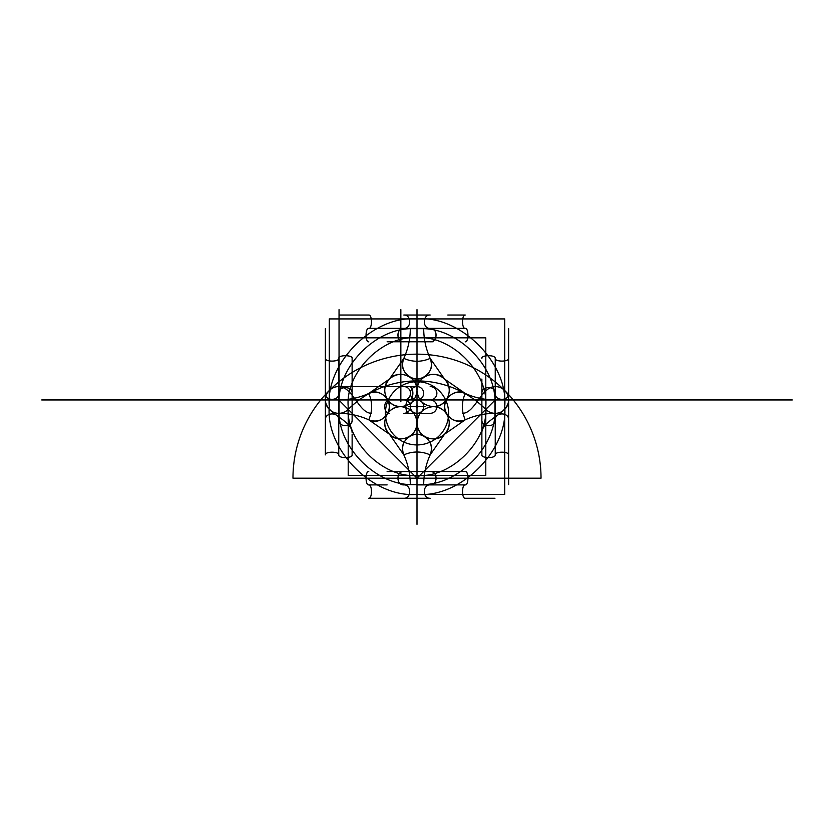 <?xml version="1.0" encoding="UTF-8"?>
<svg xmlns="http://www.w3.org/2000/svg" width="834" height="834" viewBox="0 0 834 834"><rect width="100%" height="100%" fill="white"/><g stroke="black" fill="none" stroke-linecap="round" stroke-linejoin="round"><path stroke-width="1.25" d="M417 318.932L329.294 318.932L329.294 406.638C325.375 363.249 373.611 315.012 417 318.932L504.706 318.932L417 318.932C460.389 315.012 508.625 363.249 504.706 406.638L504.706 494.343L417 494.343C373.611 498.263 325.375 450.026 329.294 406.638C325.375 363.249 373.611 315.012 417 318.932C460.389 315.012 508.625 363.249 504.706 406.638L504.706 318.932L504.706 406.638C508.625 450.026 460.389 498.263 417 494.343C373.611 498.263 325.375 450.026 329.294 406.638L329.294 318.932L417 318.932M485.784 406.638L485.784 475.422L485.784 406.638C488.86 440.675 451.038 478.497 417 475.422L485.784 475.422L417 475.422C382.962 478.497 345.14 440.675 348.216 406.638L348.216 475.422L348.216 406.638C345.14 372.61 382.962 334.778 417 337.853L485.784 337.853L417 337.853C451.038 334.778 488.86 372.61 485.784 406.638L485.784 337.853L485.784 406.638C488.86 440.675 451.038 478.497 417 475.422L348.216 475.422L417 475.422C382.962 478.497 345.14 440.675 348.216 406.638C345.14 372.61 382.962 334.778 417 337.853L348.216 337.853L417 337.853C451.038 334.778 488.86 372.61 485.784 406.638M504.706 494.343L504.706 406.638C508.625 450.026 460.389 498.263 417 494.343L504.706 494.343M430.177 315.023C422.338 314.606 422.338 328.804 430.177 328.398C422.338 328.804 422.338 314.606 430.177 315.023L403.823 315.023C411.662 314.606 411.662 328.804 403.823 328.398C411.662 328.804 411.662 314.606 403.823 315.023L430.177 315.023M433.148 341.773L430.177 341.773C438.017 342.18 438.017 327.981 430.177 328.398L465.236 328.398C461.64 328.804 461.64 314.606 465.236 315.023L447.795 315.023L465.236 315.023C461.64 314.606 461.64 328.804 465.236 328.398C469.073 328.116 468.52 342.857 465.236 341.773L465.236 341.773C468.833 342.18 468.833 327.981 465.236 328.398L430.177 328.398C438.528 328.116 437.329 342.857 430.177 341.773L403.823 341.773C395.983 342.18 395.983 327.981 403.823 328.398L368.764 328.398C372.36 328.804 372.36 314.606 368.764 315.023C372.36 314.606 372.36 328.804 368.764 328.398C365.167 327.981 365.167 342.18 368.764 341.773L368.764 341.773C365.48 342.857 364.927 328.116 368.764 328.398L403.823 328.398C395.472 328.116 396.671 342.857 403.823 341.773L433.148 341.773M387.132 341.773L417 341.773L387.132 341.773M368.764 315.023L339.042 315.023L368.764 315.023M400.852 328.398L368.764 328.398L400.852 328.398M433.148 328.398L409.358 328.398L433.148 328.398M400.852 341.773L417 341.773L400.852 341.773M495.24 393.46C494.833 401.3 509.032 401.3 508.615 393.46L508.615 399.955L508.615 393.46C509.032 401.3 494.833 401.3 495.24 393.46L495.24 419.815C494.833 411.975 509.032 411.975 508.615 419.815L508.615 393.46L508.615 419.815C509.032 411.975 494.833 411.975 495.24 419.815C495.657 427.665 481.458 427.665 481.864 419.815C480.78 426.966 495.521 428.176 495.24 419.815L495.24 454.874C494.833 451.277 509.032 451.277 508.615 454.874L508.615 437.443L508.615 454.874C509.032 451.277 494.833 451.277 495.24 454.874C495.657 458.481 481.458 458.481 481.864 454.874L481.864 454.874C480.78 458.158 495.521 458.71 495.24 454.874L495.24 358.401C494.833 361.998 509.032 361.998 508.615 358.401L508.615 328.679L508.615 358.401C509.032 361.998 494.833 361.998 495.24 358.401L495.24 376.77L495.24 358.401C495.521 354.565 480.78 355.117 481.864 358.401L481.864 358.401C481.458 354.804 495.657 354.804 495.24 358.401L495.24 393.46C495.521 385.11 480.78 386.309 481.864 393.46C481.458 385.621 495.657 385.621 495.24 393.46L495.24 379.074L495.24 393.46M481.864 379.074L481.864 454.874L481.864 379.074M508.615 484.596L508.615 328.679L508.615 484.596M495.24 406.638L495.24 436.505L495.24 406.638M495.24 376.77L495.24 390.489L495.24 376.77M465.236 471.512L465.236 471.512C468.52 470.418 469.073 485.159 465.236 484.888C461.64 484.471 461.64 498.669 465.236 498.263L494.958 498.263L465.236 498.263C461.64 498.669 461.64 484.471 465.236 484.888L430.177 484.888C422.338 484.471 422.338 498.669 430.177 498.263L368.764 498.263C372.36 498.669 372.36 484.471 368.764 484.888C372.36 484.471 372.36 498.669 368.764 498.263L403.823 498.263C411.662 498.669 411.662 484.471 403.823 484.888C411.662 484.471 411.662 498.669 403.823 498.263L430.177 498.263C422.338 498.669 422.338 484.471 430.177 484.888C438.528 485.159 437.329 470.418 430.177 471.512C438.017 471.095 438.017 485.294 430.177 484.888L465.236 484.888C468.833 485.294 468.833 471.095 465.236 471.512L403.823 471.512L465.236 471.512M387.132 484.888L368.764 484.888C364.927 485.159 365.48 470.418 368.764 471.512C365.167 471.095 365.167 485.294 368.764 484.888L387.132 484.888M433.148 484.888L417 484.888L433.148 484.888M409.358 471.512L403.823 471.512C396.671 470.418 395.472 485.159 403.823 484.888C395.983 485.294 395.983 471.095 403.823 471.512L409.358 471.512M433.148 471.512L387.132 471.512L433.148 471.512M368.764 498.263L386.205 498.263L368.764 498.263M338.76 393.46C339.167 401.3 324.968 401.3 325.385 393.46C324.968 401.3 339.167 401.3 338.76 393.46L338.76 358.401C339.167 361.998 324.968 361.998 325.385 358.401L325.385 328.679L325.385 358.401C324.968 361.998 339.167 361.998 338.76 358.401C338.479 354.565 353.22 355.117 352.136 358.401L352.136 358.401C352.542 354.804 338.343 354.804 338.76 358.401L338.76 393.46C338.479 385.11 353.22 386.309 352.136 393.46L352.136 419.815C353.22 426.966 338.479 428.176 338.76 419.815C339.167 411.975 324.968 411.975 325.385 419.815L325.385 393.46L325.385 419.815C324.968 411.975 339.167 411.975 338.76 419.815L338.76 454.874C339.167 451.277 324.968 451.277 325.385 454.874L325.385 413.33L325.385 454.874C324.968 451.277 339.167 451.277 338.76 454.874L338.76 419.815C338.343 427.665 352.542 427.665 352.136 419.815L352.136 393.46C352.542 385.621 338.343 385.621 338.76 393.46L338.76 454.874L338.76 393.46M352.136 434.201L352.136 454.874C352.542 458.481 338.343 458.481 338.76 454.874C338.479 458.71 353.22 458.158 352.136 454.874L352.136 434.201M352.136 398.996L352.136 358.401L352.136 398.996M338.76 390.489L338.76 436.505L338.76 390.489M325.385 328.679L325.385 399.955L325.385 328.679M325.385 454.874L325.385 437.443L325.385 454.874M494.958 413.33L494.958 399.955C484.544 399.882 474.64 397.714 465.236 393.46C452.247 386.601 438.079 404.594 447.795 415.613C452.654 420.972 458.471 422.379 465.236 419.815L465.236 419.815C474.64 415.561 484.544 413.393 494.958 413.33C494.291 448.046 458.408 483.928 423.693 484.596C423.755 474.192 425.924 464.277 430.177 454.874L430.177 454.874C437.047 441.884 419.054 427.717 408.034 437.443C402.666 442.301 401.258 448.108 403.823 454.874C408.076 464.277 410.245 474.192 410.307 484.596L423.693 484.596C458.408 483.928 494.291 448.046 494.958 413.33C484.544 413.393 474.64 415.561 465.236 419.815L465.236 419.815C461.411 411.037 461.411 402.249 465.236 393.46C461.411 402.249 461.411 411.037 465.236 419.815L465.236 419.815C452.247 426.685 438.079 408.691 447.795 397.672C452.654 392.303 458.471 390.906 465.236 393.46L465.236 393.46C474.64 397.714 484.544 399.882 494.958 399.955L494.958 413.33M433.148 406.638C439.028 406.836 443.605 409.379 446.868 414.279C451.621 420.67 457.751 422.515 465.236 419.815L444.564 434.201L430.177 454.874C421.389 451.048 412.611 451.048 403.823 454.874L403.823 454.874C412.611 451.048 421.389 451.048 430.177 454.874L430.177 454.874C425.924 464.277 423.755 474.192 423.693 484.596L410.307 484.596C375.592 483.928 339.709 448.046 339.042 413.33C349.456 413.393 359.36 415.561 368.764 419.815C372.589 411.037 372.589 402.249 368.764 393.46L368.764 393.46C359.36 397.714 349.456 399.882 339.042 399.955L339.042 413.33L339.042 399.955C339.709 365.229 375.592 329.357 410.307 328.679C410.245 339.094 408.076 348.998 403.823 358.401C412.611 362.227 421.389 362.227 430.177 358.401L430.177 358.401C425.924 348.998 423.755 339.094 423.693 328.679L410.307 328.679L423.693 328.679C458.408 329.357 494.291 365.229 494.958 399.955C494.291 365.229 458.408 329.357 423.693 328.679C423.755 339.094 425.924 348.998 430.177 358.401L430.177 358.401C432.742 365.167 431.334 370.984 425.966 375.842C414.946 385.558 396.953 371.391 403.823 358.401L403.823 358.401C408.076 348.998 410.245 339.094 410.307 328.679C375.592 329.357 339.709 365.229 339.042 399.955C349.456 399.882 359.36 397.714 368.764 393.46L368.764 393.46C372.589 402.249 372.589 411.037 368.764 419.815L368.764 419.815C381.753 426.685 395.921 408.691 386.205 397.672C381.346 392.303 375.529 390.906 368.764 393.46L368.764 393.46C381.753 386.601 395.921 404.594 386.205 415.613C381.346 420.972 375.529 422.379 368.764 419.815L368.764 419.815C359.36 415.561 349.456 413.393 339.042 413.33C339.709 448.046 375.592 483.928 410.307 484.596C410.245 474.192 408.076 464.277 403.823 454.874L389.436 434.201L403.823 454.874C401.123 447.389 402.978 441.259 409.358 436.505C414.456 433.638 419.544 433.638 424.642 436.505C431.022 441.259 432.877 447.389 430.177 454.874L430.177 454.874C432.742 448.108 431.334 442.301 425.966 437.443C414.946 427.717 396.953 441.884 403.823 454.874L389.436 434.201L368.764 419.815C376.249 422.515 382.379 420.67 387.132 414.279C383.348 421.441 384.12 428.092 389.436 434.201L368.764 419.815L389.436 434.201L403.823 454.874C401.123 447.389 402.978 441.259 409.358 436.505C402.197 440.289 395.556 439.518 389.436 434.201L368.764 419.815C376.249 422.515 382.379 420.67 387.132 414.279C383.348 421.441 384.12 428.092 389.436 434.201C379.147 424.944 387.028 405.908 400.852 406.638C410.589 405.616 415.978 400.226 417 390.489C417.74 376.666 398.694 368.784 389.436 379.074L403.823 358.401C401.123 365.897 402.978 372.016 409.358 376.77C402.197 372.996 395.556 373.757 389.436 379.074L368.764 393.46C376.249 390.771 382.379 392.616 387.132 398.996C383.348 391.834 384.12 385.193 389.436 379.074L368.764 393.46L389.436 379.074L403.823 358.401C401.258 365.167 402.666 370.984 408.034 375.842C419.054 385.558 437.047 371.391 430.177 358.401L430.177 358.401C421.389 362.227 412.611 362.227 403.823 358.401L389.436 379.074L368.764 393.46C376.249 390.771 382.379 392.616 387.132 398.996C389.999 404.094 389.999 409.181 387.132 414.279C389.999 409.181 389.999 404.094 387.132 398.996C383.348 391.834 384.12 385.193 389.436 379.074L403.823 358.401C401.123 365.897 402.978 372.016 409.358 376.77C402.197 372.996 395.556 373.757 389.436 379.074C395.556 373.757 402.197 372.996 409.358 376.77C414.456 379.637 419.544 379.637 424.642 376.77C431.803 372.996 438.444 373.757 444.564 379.074L465.236 393.46L444.564 379.074L430.177 358.401C432.877 365.897 431.022 372.016 424.642 376.77C431.803 372.996 438.444 373.757 444.564 379.074L430.177 358.401L444.564 379.074L465.236 393.46C457.751 390.771 451.621 392.616 446.868 398.996C450.652 391.834 449.88 385.193 444.564 379.074L465.236 393.46C457.751 390.771 451.621 392.616 446.868 398.996C450.652 391.834 449.88 385.193 444.564 379.074L430.177 358.401C432.877 365.897 431.022 372.016 424.642 376.77C419.544 379.637 414.456 379.637 409.358 376.77C414.258 380.033 416.802 384.61 417 390.489C418.022 400.226 423.411 405.616 433.148 406.638C423.411 407.67 418.022 413.049 417 422.786C417.198 428.666 419.742 433.242 424.642 436.505C431.803 440.289 438.444 439.518 444.564 434.201L430.177 454.874L444.564 434.201L465.236 419.815C457.751 422.515 451.621 420.67 446.868 414.279C450.652 421.441 449.88 428.092 444.564 434.201L430.177 454.874C432.877 447.389 431.022 441.259 424.642 436.505C431.803 440.289 438.444 439.518 444.564 434.201C435.306 444.501 416.26 436.609 417 422.786C416.802 428.666 414.258 433.242 409.358 436.505C402.197 440.289 395.556 439.518 389.436 434.201C384.12 428.092 383.348 421.441 387.132 414.279C390.395 409.379 394.972 406.836 400.852 406.638C394.972 406.45 390.395 403.896 387.132 398.996C383.348 391.834 384.12 385.193 389.436 379.074C379.147 388.331 387.028 407.378 400.852 406.638C394.972 406.45 390.395 403.896 387.132 398.996C390.395 403.896 394.972 406.45 400.852 406.638C410.589 405.616 415.978 400.226 417 390.489C417.198 384.61 419.742 380.033 424.642 376.77C431.803 372.996 438.444 373.757 444.564 379.074C454.853 388.331 446.972 407.378 433.148 406.638C423.411 407.67 418.022 413.049 417 422.786C415.978 413.049 410.589 407.67 400.852 406.638C410.589 407.67 415.978 413.049 417 422.786C416.802 428.666 414.258 433.242 409.358 436.505C402.197 440.289 395.556 439.518 389.436 434.201C398.694 444.501 417.74 436.609 417 422.786C415.978 413.049 410.589 407.67 400.852 406.638C394.972 406.836 390.395 409.379 387.132 414.279C390.395 409.379 394.972 406.836 400.852 406.638C410.589 407.67 415.978 413.049 417 422.786C418.022 413.049 423.411 407.67 433.148 406.638C439.028 406.836 443.605 409.379 446.868 414.279C450.652 421.441 449.88 428.092 444.564 434.201C449.88 428.092 450.652 421.441 446.868 414.279C444.001 409.181 444.001 404.094 446.868 398.996C444.001 404.094 444.001 409.181 446.868 414.279C443.605 409.379 439.028 406.836 433.148 406.638C439.028 406.45 443.605 403.896 446.868 398.996C450.652 391.834 449.88 385.193 444.564 379.074C435.306 368.784 416.26 376.666 417 390.489C417.198 384.61 419.742 380.033 424.642 376.77C419.742 380.033 417.198 384.61 417 390.489C418.022 400.226 423.411 405.616 433.148 406.638C446.972 405.908 454.853 424.944 444.564 434.201C438.444 439.518 431.803 440.289 424.642 436.505C419.544 433.638 414.456 433.638 409.358 436.505C414.258 433.242 416.802 428.666 417 422.786C418.022 413.049 423.411 407.67 433.148 406.638C439.028 406.45 443.605 403.896 446.868 398.996C443.605 403.896 439.028 406.45 433.148 406.638C423.411 405.616 418.022 400.226 417 390.489C416.802 384.61 414.258 380.033 409.358 376.77C414.258 380.033 416.802 384.61 417 390.489C415.978 400.226 410.589 405.616 400.852 406.638C410.589 405.616 415.978 400.226 417 390.489C418.022 400.226 423.411 405.616 433.148 406.638M417 422.786C417.198 428.666 419.742 433.242 424.642 436.505C419.742 433.242 417.198 428.666 417 422.786M417 405.991L417 406.638L417 405.72L417 406.638L417.657 405.991M417 407.294L417 406.638L417.917 406.638L416.083 406.638L417.657 407.294M416.343 406.638L417.657 406.638L417 406.638L417 407.565L417 405.72M416.083 406.638L417.532 406.106L417 406.638L416.468 406.106L417.532 407.169L417 406.638L416.468 407.169A0.917 0.657 0 0 0 417.532 407.169A0.917 0.657 -90 0 0 417.532 406.106A0.917 0.657 180 0 0 416.468 406.106A0.917 0.657 90 0 0 416.468 407.169L416.343 407.294M417 407.565L416.343 405.991M417.886 406.367A0.917 0.917 0 0 0 416.322 406.012A0.917 0.917 0 0 0 416.791 407.534A0.917 0.917 0 0 0 417.886 406.367M423.693 406.638L410.307 406.638M408.358 406.638L412.267 406.638L408.358 406.638M425.642 406.638L421.733 406.638L425.642 406.638M423.391 406.638L410.609 406.638L423.391 406.638M423.391 404.688A6.693 6.693 0 0 0 412.111 402.082A6.693 6.693 0 0 0 415.499 413.153A6.693 6.693 0 0 0 423.391 404.688M417 399.955L459.19 399.955L417 399.955A6.693 6.693 0 0 0 410.307 406.638A6.693 6.693 0 0 0 417 413.33L403.823 413.33A6.693 6.693 0 0 0 410.505 406.638A6.693 6.693 0 0 0 403.823 399.955A6.693 6.693 0 0 0 410.505 393.262A6.693 6.693 0 0 0 403.823 386.58L417 386.58L417 399.955A6.693 6.693 0 0 0 410.307 406.638A6.693 6.693 0 0 0 417 413.33L430.177 413.33A6.693 6.693 0 0 0 436.87 406.638A6.693 6.693 0 0 0 430.177 399.955A6.693 6.693 0 0 0 436.87 393.262A6.693 6.693 0 0 0 430.177 386.58M404.209 399.955L429.791 399.955L404.209 399.955M41.7 399.955L792.3 399.955M423.693 399.955L410.307 399.955M374.81 399.955L400.852 399.955L374.81 399.955M391.813 399.955L409.901 399.955L391.813 399.955M424.099 399.955L442.187 399.955L424.099 399.955M403.135 399.955L430.865 399.955L403.135 399.955M430.375 399.955L435.911 399.955L430.375 399.955M428.426 399.955L437.871 399.955L428.426 399.955M454.957 399.955L463.433 399.955L454.957 399.955M442.187 399.955L424.099 399.955L442.187 399.955M448.588 399.955L417.709 399.955L448.588 399.955M409.901 399.955L391.813 399.955L409.901 399.955M430.865 399.955L403.135 399.955L430.865 399.955M418.96 399.955L415.04 399.955L418.96 399.955M403.625 399.955L398.089 399.955L403.625 399.955M405.574 399.955L396.129 399.955L405.574 399.955M379.043 399.955L370.567 399.955L379.043 399.955M400.852 401.79L400.852 309.643M417 401.79L417 309.643L417 401.79M409.358 399.955A6.693 3.524 -90 0 0 412.882 393.262A6.693 3.524 -90 0 0 409.358 386.58A6.693 3.524 -90 0 1 412.882 393.262A6.693 3.524 -90 0 1 409.358 399.955A6.693 3.524 -90 0 0 405.835 406.638A6.693 3.524 -90 0 0 409.358 413.33M339.042 401.79L339.042 309.643M389.436 399.955A6.693 4.733 90 0 0 384.714 406.638A6.693 4.733 90 0 0 389.436 413.33M417 524.357L417 386.58L339.042 386.58L403.823 386.58M423.391 391.313A6.693 6.693 0 0 0 412.111 388.707A6.693 6.693 0 0 0 415.499 399.778A6.693 6.693 0 0 0 423.391 391.313M448.609 413.33A31.609 31.609 0 0 0 401.196 385.954A31.609 31.609 0 0 0 401.196 440.696A31.609 31.609 0 0 0 448.609 413.33M338.76 399.955L417 478.195L495.24 399.955M371.641 413.33C358.776 413.33 352.886 386.58 338.76 386.58A13.375 13.375 0 0 0 325.385 399.955C325.385 414.081 352.136 419.971 352.136 432.836M481.864 432.836C481.864 419.971 508.615 414.081 508.615 399.955A13.375 13.375 0 0 0 495.24 386.58C481.114 386.58 475.224 413.33 462.359 413.33M338.76 386.58A13.375 13.375 0 0 0 325.385 399.955M292.974 478.195L541.026 478.195A124.026 124.026 0 0 0 504.706 390.489A13.375 13.375 0 0 1 504.706 409.411A13.375 13.375 0 0 1 485.784 409.411A97.276 97.276 0 0 0 348.216 409.411A13.375 13.375 0 0 1 329.294 409.411A13.375 13.375 0 0 1 329.294 390.489A124.026 124.026 0 0 0 292.974 478.195L541.026 478.195A124.026 124.026 0 0 0 504.706 390.489A13.375 13.375 0 0 1 504.706 409.411A13.375 13.375 0 0 1 485.784 409.411A97.276 97.276 0 0 0 348.216 409.411A13.375 13.375 0 0 1 329.294 409.411A13.375 13.375 0 0 1 329.294 390.489A124.026 124.026 0 0 0 292.974 478.195L541.026 478.195A124.026 124.026 0 0 0 417 354.169A124.026 124.026 0 0 0 292.974 478.195"/></g></svg>
